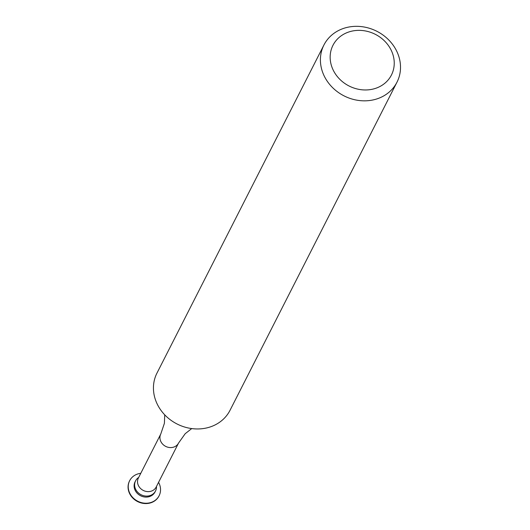<?xml version="1.0" encoding="UTF-8"?>
<svg xmlns="http://www.w3.org/2000/svg" width="530" height="530" viewBox="0 0 530 530"><rect width="100%" height="100%" fill="white"/><g stroke="black" fill="none" stroke-linecap="round" stroke-linejoin="round"><path stroke-width="0.79" d="M391.312 50.476A32.794 28.978 27 0 0 348.813 31.979A32.794 28.978 27 0 0 333.085 69.854A32.794 28.978 27 0 0 375.584 88.351A32.794 28.978 27 0 0 391.312 50.476M324.062 75.691A40.989 36.225 -153 0 1 323.929 44.997A40.989 36.225 -153 0 1 360.294 26.5A40.989 36.225 -153 0 1 396.857 51.476A40.989 36.225 -153 0 1 396.99 82.177A40.989 36.225 -153 0 1 360.625 100.667A40.989 36.225 -153 0 1 324.062 75.691M159.04 495.875A16.529 14.608 -153 0 1 158.954 496.04A16.529 14.608 -153 0 1 144.286 503.5A16.529 14.608 -153 0 1 129.539 493.43A16.529 14.608 -153 0 1 129.486 481.048A16.529 14.608 -153 0 1 129.572 480.882M158.563 482.346A16.529 14.608 -153 0 1 159.066 483.327A16.529 14.608 -153 0 1 159.126 495.709A16.529 14.608 -153 0 1 144.458 503.169A16.529 14.608 -153 0 1 129.711 493.092A16.529 14.608 -153 0 1 129.651 480.71A16.529 14.608 -153 0 1 140.781 473.303M156.469 486.46A11.19 9.884 -153 0 1 155.522 490.999L155.012 491.999A11.19 9.884 -153 0 1 145.088 497.047A11.19 9.884 -153 0 1 135.11 490.23A11.19 9.884 -153 0 1 135.07 481.85L135.581 480.849A11.19 9.884 -153 0 1 138.694 477.411M155.522 490.999A11.19 9.884 -153 0 1 145.598 496.047A11.19 9.884 -153 0 1 135.614 489.23A11.19 9.884 -153 0 1 135.581 480.849M396.99 82.177L230.027 410.3A40.989 36.225 -153 0 1 193.662 428.79A40.989 36.225 -153 0 1 157.099 403.82A40.989 36.225 -153 0 1 156.959 373.12L323.929 44.997M156.151 487.09A9.977 8.818 -153 0 1 147.3 491.588A9.977 8.818 -153 0 1 138.403 485.513A9.977 8.818 -153 0 1 138.37 478.047L160.782 433.997A9.977 8.818 -153 0 0 160.815 441.464A9.977 8.818 -153 0 0 169.713 447.545A9.977 8.818 -153 0 0 178.564 443.04L156.151 487.09M129.651 480.71L129.486 481.048M191.727 428.578L185.202 433.692L178.564 443.04M164.731 414.838L164.399 423.311L160.782 433.997M159.126 495.709L158.954 496.04"/></g></svg>
